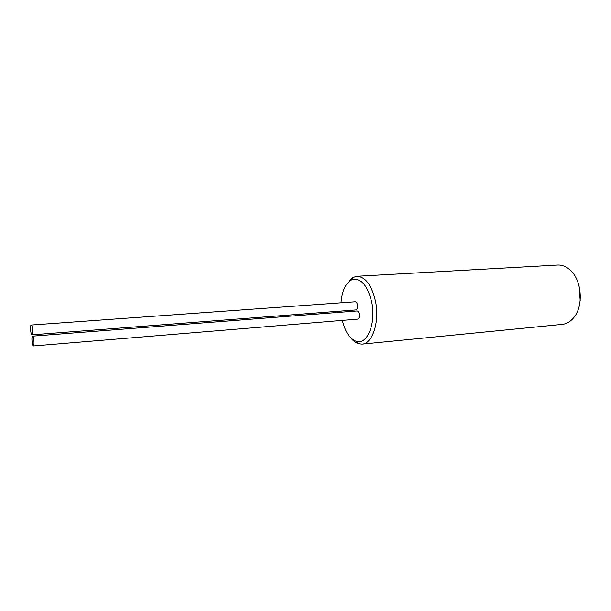 <?xml version="1.0" encoding="UTF-8"?>
<svg xmlns="http://www.w3.org/2000/svg" width="611" height="611" viewBox="0 0 611 611"><rect width="100%" height="100%" fill="white"/><g stroke="black" fill="none" stroke-linecap="round" stroke-linejoin="round"><path stroke-width="0.92" d="M33.849 339.93C34.185 343.428 34.017 345.436 33.353 345.971C32.1 346.3 31.291 336.027 32.582 336.157C33.101 336.287 33.521 337.539 33.849 339.93M32.582 336.157L356.969 310.976C358.023 311.03 358.779 312.045 359.237 314.016C359.589 316.91 359.047 318.621 357.618 319.133L33.353 345.971M346.597 284.306L352.448 277.7L356.847 276.279C365.439 276.775 371.656 285.1 375.505 301.254C379.828 321.585 372.527 343.856 362.094 344.138L358.428 343.749C355.671 342.855 353.105 340.869 350.729 337.791M362.094 344.138L562.196 324.395C566.344 323.952 570.025 321.898 573.248 318.239C584.101 306.661 581.978 279.204 569.475 269.436C565.733 266.312 561.776 264.853 557.614 265.052L356.847 276.279M579.045 285.788L580.19 300.612M342.351 320.393C345.192 331.842 349.775 338.807 356.121 341.305C366.982 345.627 376.307 323.448 371.74 302.17C367.264 284.627 360.475 277.234 351.386 279.998C345.498 283.451 342.03 291.05 340.991 302.804M340.991 311.068L341.075 312.206M31.971 334.836L355.823 309.93C357.259 309.41 357.802 307.7 357.458 304.79C357.007 302.842 356.259 301.842 355.22 301.781L31.23 325.044C29.939 324.915 30.726 335.164 31.971 334.836C32.643 334.301 32.811 332.277 32.475 328.764C32.154 326.411 31.734 325.174 31.23 325.044M356.121 341.305L358.428 343.749M351.386 279.998L353.288 277.234"/></g></svg>
